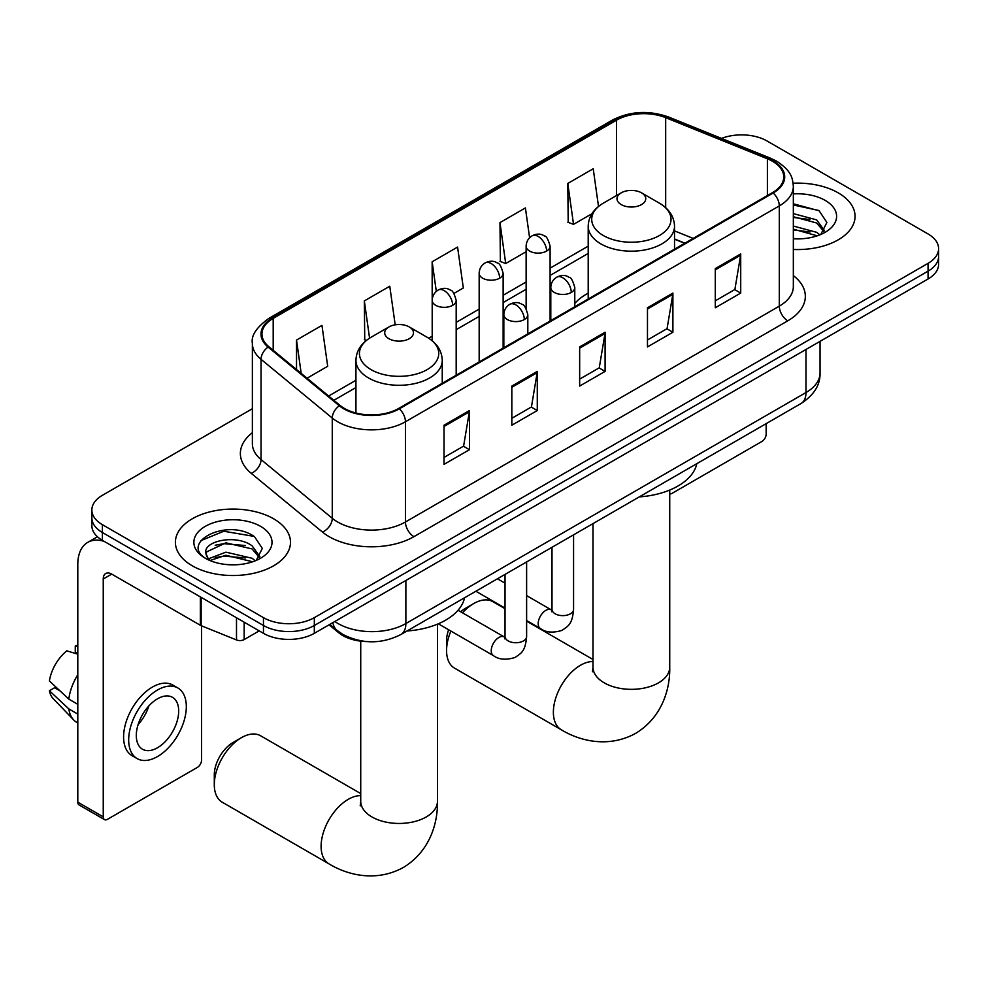 <?xml version="1.0" encoding="UTF-8"?>
<svg xmlns="http://www.w3.org/2000/svg" width="988" height="988" viewBox="0 0 988 988"><rect width="100%" height="100%" fill="white"/><g stroke="black" fill="none" stroke-linecap="round" stroke-linejoin="round"><path stroke-width="1.48" d="M588.206 293.177A63.541 36.68 0 0 0 574.781 303.415M684.672 243.307L674.52 239.207M367.005 641.595A35.963 20.76 180 0 1 338.711 632.752L329.078 624.811M252.372 408.723L102.394 495.309A35.963 20.76 0 0 0 91.859 509.993L91.859 525.653A35.963 20.76 0 0 0 102.394 540.337L263.463 633.333A35.963 20.76 0 0 0 314.32 633.333L928.065 278.987A35.963 20.76 0 0 0 938.6 264.302L938.6 256.472A35.963 20.76 0 0 1 928.065 271.157A35.963 20.76 0 0 0 938.6 256.472L938.6 248.643A35.963 20.76 0 0 0 928.065 233.958L766.997 140.963A35.963 20.76 0 0 0 721.524 138.406M91.859 509.993A35.963 20.76 0 0 0 102.394 524.677L263.463 617.661A35.963 20.76 0 0 0 314.32 617.661L314.32 625.49L928.065 271.157L314.32 625.49A35.963 20.76 0 0 1 263.463 625.49A35.963 20.76 0 0 0 314.32 625.49L314.32 633.333M102.394 524.677L102.394 532.507L263.463 625.49L102.394 532.507A35.963 20.76 0 0 1 91.859 517.823A35.963 20.76 0 0 0 102.394 532.507L102.394 540.337M838.207 192.845A57.539 33.221 0 0 0 793.129 183.212A57.539 33.221 0 0 1 838.207 192.845A57.539 33.221 0 0 1 855.065 216.335A57.539 33.221 0 0 0 838.207 192.845M273.627 518.799A57.539 33.221 0 0 0 210.926 511.599A57.539 33.221 0 0 0 175.395 542.289A57.539 33.221 0 0 0 192.252 565.791A57.539 33.221 0 0 0 254.966 572.991A57.539 33.221 0 0 0 290.484 542.289A57.539 33.221 0 0 0 273.627 518.799A57.539 33.221 0 0 0 210.926 511.599A57.539 33.221 0 0 0 175.395 542.289A57.539 33.221 0 0 0 192.252 565.791A57.539 33.221 0 0 0 254.966 572.991A57.539 33.221 0 0 0 290.484 542.289A57.539 33.221 0 0 0 273.627 518.799M772.505 161.279A38.359 22.144 180 0 1 783.743 176.938A38.359 22.144 180 0 1 772.505 192.598L398.67 408.439A38.359 22.144 180 0 1 340.119 405.475L268.897 346.751A38.359 22.144 180 0 1 261.956 334.055A38.359 22.144 180 0 1 273.194 318.383L616.549 120.153A38.359 22.144 180 0 1 665.677 117.671L767.392 158.796A38.359 22.144 180 0 1 772.505 161.279M773.184 160.883A39.322 22.699 0 0 0 767.935 158.339L666.221 117.226A39.322 22.699 0 0 0 615.87 119.77L272.515 318A39.322 22.699 0 0 0 268.106 347.072L339.329 405.796A39.322 22.699 0 0 0 399.35 408.822L773.184 192.993A39.322 22.699 0 0 0 773.184 160.883M444.02 425.223L444.02 464.372L469.448 449.701L469.448 410.539L444.02 425.223M444.02 457.432L463.607 446.119L469.349 411.835A9.596 5.533 -120 0 0 469.448 410.539M463.434 446.218L469.448 449.701M511.833 386.073L511.833 425.223L537.274 410.539L537.274 371.389L511.833 386.073M511.833 418.282L531.433 406.97L537.163 372.686A9.596 5.533 -120 0 0 537.274 371.389M531.26 407.068L537.274 410.539M715.287 268.613L715.287 307.762L740.716 293.078L740.716 253.928L715.287 268.613M715.287 300.821L734.874 289.509L740.617 255.225A9.596 5.533 -120 0 0 740.716 253.928M734.702 289.608L740.716 293.078M647.473 307.762L647.473 346.911L672.902 332.24L672.902 293.078L647.473 307.762M647.473 339.971L667.061 328.658L672.803 294.375A9.596 5.533 -120 0 0 672.902 293.078M666.888 328.757L672.902 332.24M579.66 346.911L579.66 386.073L605.088 371.389L605.088 332.24L579.66 346.911M579.66 379.12L599.247 367.82L604.989 333.536A9.596 5.533 -120 0 0 605.088 332.24M599.074 367.919L605.088 371.389M793.339 249.47A57.539 33.221 0 0 0 855.065 216.335A57.539 33.221 0 0 1 793.339 249.47M314.32 617.661L928.065 263.327A35.963 20.76 0 0 0 938.6 248.643M307.046 378.206L327.695 366.289L321.952 325.385L296.524 340.07L296.524 369.524M529.593 237.762L525.406 207.925L499.977 222.609L500.385 261.524M598.506 206.443L593.22 168.763L567.791 183.447L568.199 222.362M395.188 324.83L389.766 286.224L364.337 300.908L364.745 339.823M453.924 293.411L463.323 287.99L457.58 247.074L432.151 261.758L432.201 300.883M432.151 261.758L436.313 291.386M499.977 222.609L505.708 263.512L526.135 251.73M505.708 263.512L499.977 261.363M567.791 183.447L573.534 224.362L591.923 213.741M573.534 224.362L567.791 222.214M366.375 340.44L364.337 339.674M364.337 300.908L369.561 338.168M296.524 340.07L301.192 373.39M793.339 238.479L800.058 238.861M793.339 226.054L816.681 232.316L819.842 234.86M793.339 229.154L817.249 235.823M793.339 213.618L816.681 219.892L824.461 230.636M793.339 216.73L816.681 222.992L823.844 231.451M793.339 238.775A39.088 22.563 0 0 0 825.153 232.291A39.088 22.563 0 0 0 825.153 200.379A39.088 22.563 0 0 0 793.339 193.907M820.769 234.477L826.894 222.448L819.151 210.79L793.339 203.8M793.339 204.998L818.62 210.432M793.339 217.434L809.962 219.571M793.339 229.858L809.962 232.007M669.728 493.901A5.99 3.458 120 0 0 672.062 493.358L761.909 441.475A5.99 3.458 120 0 0 766.157 434.14L766.157 423.642M450.899 631.06A38.359 22.144 120 0 0 446.564 650.561L446.564 640.767A26.38 15.228 -60 0 1 448.626 629.751M460.643 611.77A26.38 15.228 -60 0 1 465.212 608.472L473.697 603.569A38.359 22.144 120 0 0 462.495 612.832M446.564 650.561A38.359 22.144 120 0 0 454.517 668.123L561.32 729.786A38.359 22.144 -60 0 1 555.441 699.047A38.359 22.144 -60 0 1 580.499 665.245A38.359 22.144 -60 0 1 592.998 661.552M621.193 204.59A14.388 8.312 0 0 0 641.533 204.59A14.388 8.312 0 0 0 641.545 192.845L659.404 203.158A39.644 22.885 0 0 1 659.404 235.527A39.644 22.885 0 0 1 603.335 235.527A39.644 22.885 0 0 1 603.335 203.158C593.566 208.962 588.527 216.656 588.206 226.264A43.163 24.922 0 0 0 600.852 243.888A43.163 24.922 0 0 0 647.881 249.285A43.163 24.922 0 0 0 674.52 226.264C674.211 216.656 669.16 208.962 659.404 203.158L641.545 192.845A14.388 8.312 0 0 0 621.193 192.845A14.388 8.312 0 0 0 621.193 204.59M639.298 496.89A65.937 38.063 0 0 0 696.824 463.668M505.029 608.694L492.876 601.68A38.359 22.144 120 0 0 473.697 603.569L465.212 608.472M214.297 784.657L214.297 774.876A26.38 15.228 -60 0 1 232.946 742.568L241.418 737.678A38.359 22.144 120 0 0 214.297 784.657A38.359 22.144 120 0 0 222.238 802.219L329.053 863.895A38.359 22.144 -60 0 1 323.175 833.156A38.359 22.144 -60 0 1 348.233 799.341A38.359 22.144 -60 0 1 360.731 795.649M388.926 338.699A14.388 8.312 0 0 0 409.267 338.699A14.388 8.312 0 0 0 409.267 326.942L427.125 337.254A39.644 22.885 0 0 1 427.125 369.636A39.644 22.885 0 0 1 371.056 369.636A39.644 22.885 0 0 1 371.056 337.254C361.299 343.058 356.248 350.765 355.939 360.361A43.163 24.922 0 0 0 368.573 377.984A43.163 24.922 0 0 0 415.615 383.393A43.163 24.922 0 0 0 442.254 360.361C441.932 350.765 436.894 343.058 427.125 337.254L409.267 326.942A14.388 8.312 0 0 0 388.926 326.942A14.388 8.312 0 0 0 388.926 338.699M407.019 630.986A65.937 38.063 0 0 0 464.558 597.777M360.731 793.586L260.597 735.776A38.359 22.144 120 0 0 241.418 737.678L232.946 742.568M244.172 622.193L244.172 639.569L259.227 630.875M104.185 541.375A47.955 27.689 -120 0 0 87.747 542.363A47.955 27.689 -120 0 0 77.805 564.321L77.805 802.182L103.246 816.866L103.246 579.005A11.992 6.916 60 0 1 105.728 573.509A11.992 6.916 60 0 1 111.718 574.102L200.354 625.281L200.354 596.9M103.246 816.866A5.99 3.458 120 0 0 104.481 819.608L79.052 804.924A5.99 3.458 -60 0 1 77.805 802.182M104.481 819.608A5.99 3.458 120 0 0 107.482 819.311L197.341 767.429A5.99 3.458 120 0 0 201.577 760.093L201.577 625.836M244.172 639.569A5.99 3.458 180 0 1 236.503 639.952L201.157 625.676A5.99 3.458 180 0 1 200.354 625.281M157.5 747.755A29.973 17.302 120 0 0 177.074 721.351A29.973 17.302 120 0 0 172.48 697.33A29.973 17.302 120 0 0 157.5 698.812A29.973 17.302 120 0 0 137.912 725.229A29.973 17.302 120 0 0 142.507 749.237A29.973 17.302 120 0 0 157.5 747.755M138.135 724.525A29.973 17.302 120 0 0 148.892 705.889M77.805 646.708L75.273 645.942L75.273 651.957L77.805 653.426M177.877 687.981L172.789 685.055A40.755 23.539 120 0 0 152.411 687.068A40.755 23.539 120 0 0 125.785 722.981A40.755 23.539 120 0 0 132.034 755.647L137.11 758.586A40.755 23.539 120 0 0 157.5 756.561A40.755 23.539 120 0 0 184.126 720.647A40.755 23.539 120 0 0 177.877 687.981A40.755 23.539 120 0 0 157.5 690.007A40.755 23.539 120 0 0 130.873 725.921A40.755 23.539 120 0 0 137.11 758.586M77.805 674.742A39.557 22.835 120 0 0 68.814 699.121L49.4 680.954A31.171 17.994 120 0 1 66.789 650.833L77.805 654.18M77.805 704.321L68.814 699.121M59.898 690.785L54.612 687.734L49.4 690.748L68.814 708.902L77.805 714.102M68.814 708.902A39.557 22.835 120 0 0 73.692 719.956A39.557 22.835 120 0 0 76.681 722.314L77.805 722.957M77.805 645.238A31.171 17.994 120 0 0 75.273 645.942M49.4 690.748A31.171 17.994 120 0 0 53.08 698.504L73.692 719.956M226.45 564.543L235.477 564.815M208.48 558.813L225.931 552.156L252.101 558.269L255.262 560.814M210.086 560.48L225.931 555.256L252.669 561.777M208.752 560.023L205.949 553.453A27.096 15.647 0 0 0 210.321 560.69M259.881 556.59L252.101 545.845C235.836 533.705 202.379 541.202 205.949 553.453L205.85 552.255M206.023 553.836L206.776 551.823L225.931 542.832L252.101 548.945L259.264 557.405M256.188 560.431L262.314 548.414L254.571 536.743C227.154 517.033 178.42 543.005 206.566 558.924L206.702 559.01M260.573 526.345A39.088 22.563 0 0 0 205.306 526.345A39.088 22.563 0 0 0 205.306 558.245A39.088 22.563 0 0 0 260.573 558.245A39.088 22.563 0 0 0 260.573 526.345M200.848 540.658L223.794 531.235L254.04 536.385M215.186 545.24L223.794 543.672L245.394 545.524M215.186 557.664L223.794 556.108L245.394 557.961M338.711 631.678L338.711 632.752M334.833 621.477A47.955 27.689 0 0 0 338.057 623.539A47.955 27.689 0 0 0 405.87 623.539L805.998 392.532A47.955 27.689 0 0 0 820.04 372.958C820.386 384.851 814.05 395.039 801.033 403.512L400.906 634.518A23.971 13.844 60 0 0 405.87 623.539L405.87 580.475M805.998 349.468L805.998 392.532A23.971 13.844 60 0 1 801.033 403.512M332.894 622.601A23.971 16.043 129.5 0 0 337.069 630.406L329.794 624.391M928.065 278.987L928.065 263.327M263.463 633.333L263.463 617.661M793.339 275.59A59.947 34.605 180 0 1 787.769 320.828L413.923 536.669A11.992 6.916 60 0 1 405.451 521.985L779.297 306.144A47.955 27.689 0 0 0 793.339 286.569L793.339 186.337A47.955 27.689 180 0 1 779.297 205.912A11.992 6.916 -120 0 0 773.184 192.993M413.923 536.669A59.947 34.605 180 0 1 329.152 536.669A59.947 34.605 180 0 1 322.446 532.05L251.224 473.326A59.947 34.605 180 0 1 252.372 432.707M337.637 521.985A47.955 27.689 0 0 0 405.451 521.985L405.451 421.753A47.955 27.689 180 0 1 332.264 418.048L261.042 359.323A47.955 27.689 180 0 1 252.372 343.441L252.372 443.686A47.955 27.689 0 0 0 261.042 459.568L332.264 518.28A47.955 27.689 0 0 0 337.637 521.985M793.339 186.337C792.561 178.099 791.796 171.245 776.815 161.266L770.504 158.216A11.992 5.619 112 0 0 767.935 158.339M770.504 158.216L668.79 117.09C648.931 110.063 630.085 111.088 612.251 120.153A11.992 6.916 60 0 1 615.87 119.77M272.515 318A11.992 6.916 -120 0 0 268.897 318.383C256.448 327.324 250.94 335.685 252.372 343.441M268.106 347.072A11.992 8.015 129.5 0 0 261.042 359.323L261.042 459.568A11.992 8.015 -50.5 0 1 251.224 473.326M668.79 117.09A11.992 5.619 112 0 0 666.221 117.226M339.329 405.796A11.992 8.015 129.5 0 0 332.264 418.048L332.264 518.28A11.992 8.015 -50.5 0 1 322.446 532.05M399.35 408.822A11.992 6.916 60 0 1 405.451 421.753L779.297 205.912L779.297 306.144A11.992 6.916 60 0 0 787.769 320.828M273.194 318.383L273.194 350.295M767.392 158.796L767.392 195.562M665.677 117.671L665.677 207.69M693.156 238.417L674.52 230.883M616.549 120.153L616.549 195.525M588.206 246.148L550.106 268.143M526.135 281.988L503.139 295.264M479.168 309.108L456.184 322.372M432.201 336.216L428.718 338.229M355.939 380.257L328.634 396.015M579.66 348.159L604.989 333.536M647.473 309.009L672.803 294.375M715.287 269.848L740.617 255.225M511.833 387.308L537.163 372.686M444.02 426.47L469.349 411.835M669.728 490.06L669.728 667.196A38.359 22.144 180 0 1 658.49 682.856A38.359 22.144 180 0 1 604.236 682.856A38.359 22.144 180 0 1 592.998 667.196L592.504 671.729M437.462 624.157L437.462 801.305A38.359 22.144 180 0 1 426.223 816.965A38.359 22.144 180 0 1 371.97 816.965A38.359 22.144 180 0 1 360.731 801.305L360.225 805.825M571.262 292.448A11.992 6.916 0 0 0 574.781 287.545C572.879 280.617 570.978 277.22 569.088 277.344C565.618 274.899 561.517 274.837 556.787 277.171A11.992 6.916 60 0 1 562.789 277.764A11.992 6.916 -120 0 1 571.262 292.448A11.992 6.916 0 0 1 554.305 292.448A11.992 6.916 0 0 1 550.798 287.545C550.983 283 552.971 279.542 556.787 277.171M526.616 620.55L540.436 628.529A10.794 6.224 -60 0 1 538.781 619.884A10.794 6.224 -60 0 1 545.833 610.374A10.794 6.224 -60 0 1 546.315 610.115A10.794 6.224 -60 0 1 551.23 609.843L526.616 595.628M552.613 610.93L551.65 611.733L551.996 609.398A10.794 6.224 -0 0 0 555.157 613.807A10.794 6.224 -0 0 0 569.928 614.067A10.794 6.224 -0 0 0 573.571 609.398C572.348 624.614 567.964 626.244 561.937 630.393C552.922 633.135 545.759 632.518 540.436 628.529M524.307 319.556A11.992 6.916 0 0 0 527.814 314.666C525.912 307.725 524.011 304.329 522.121 304.465C518.651 302.019 514.55 301.958 509.833 304.279A11.992 6.916 60 0 1 515.822 304.872A11.992 6.916 -120 0 1 524.307 319.556A11.992 6.916 0 0 1 507.35 319.556A11.992 6.916 0 0 1 503.831 314.666C504.016 310.121 506.017 306.663 509.833 304.279M438.314 623.799L493.469 655.649A10.794 6.224 -60 0 1 491.826 646.992A10.794 6.224 -60 0 1 498.866 637.495A10.794 6.224 -60 0 1 499.348 637.235A10.794 6.224 -60 0 1 504.263 636.951L458.037 610.263M505.658 638.038L504.683 638.841L505.029 636.507A10.794 6.224 -0 0 0 508.19 640.916A10.794 6.224 -0 0 0 522.961 641.187A10.794 6.224 -0 0 0 526.616 636.507C525.381 651.722 520.997 653.352 514.97 657.502C505.955 660.243 498.792 659.626 493.469 655.649M546.599 251.088A11.992 6.916 0 0 0 550.106 246.197C548.204 239.257 546.315 235.86 544.413 235.996C540.942 233.551 536.842 233.489 532.124 235.811A11.992 6.916 60 0 1 538.114 236.404A11.992 6.916 -120 0 1 546.599 251.088A11.992 6.916 0 0 1 529.642 251.088A11.992 6.916 0 0 1 526.135 246.197C526.308 241.652 528.308 238.182 532.124 235.811M499.632 278.196A11.992 6.916 0 0 0 503.139 273.306C501.249 266.377 499.348 262.969 497.458 263.104C493.988 260.659 489.887 260.597 485.157 262.919A11.992 6.916 60 0 1 491.16 263.512A11.992 6.916 -120 0 1 499.632 278.196A11.992 6.916 0 0 1 482.675 278.196A11.992 6.916 0 0 1 479.168 273.306C479.353 268.761 481.341 265.303 485.157 262.919M452.665 305.317A11.992 6.916 0 0 0 456.184 300.426C454.282 293.485 452.381 290.089 450.491 290.225C447.021 287.78 442.92 287.718 438.203 290.04A11.992 6.916 60 0 1 444.192 290.633A11.992 6.916 -120 0 1 452.665 305.317A11.992 6.916 0 0 1 435.72 305.317A11.992 6.916 0 0 1 432.201 300.426C432.386 295.881 434.387 292.411 438.203 290.04M103.246 579.005L111.718 574.102M201.157 597.357L201.157 625.676M236.503 639.952L236.503 617.759M400.906 634.518C381.615 644.213 362.324 644.213 343.021 634.518L337.069 630.406M820.04 372.958L820.04 341.354M612.251 120.153L268.897 318.383M588.206 253.447L550.106 275.442M526.135 289.286L503.139 302.563M479.168 316.407L456.184 329.671M355.939 387.555L333.845 400.301M684.931 243.159L674.52 238.948M669.728 667.196C670.247 689.377 661.824 717.535 635.655 733.355C608.88 748.101 580.277 741.321 561.32 729.786M674.52 249.174L674.52 226.264M588.206 299.006L588.206 226.264M621.193 192.845L603.335 203.158M592.998 659.49L526.616 621.156M592.998 523.615L592.998 667.196M437.462 801.305C437.968 823.473 429.545 851.644 403.376 867.452C376.613 882.21 347.998 875.43 329.053 863.895M442.254 383.27L442.254 360.361M355.939 413.009L355.939 360.361M388.926 326.942L371.056 337.254M360.731 641.15L360.731 801.305M551.971 610.226L551.23 609.843M573.571 534.829L573.571 609.398M574.781 306.762L574.781 287.545M505.029 608.089L475.858 591.244M551.996 547.29L551.996 609.398M550.798 320.606L550.798 287.545M505.029 583.167L497.433 578.783M505.004 637.346L504.263 636.951M526.616 561.937L526.616 636.507M527.814 333.87L527.814 314.666M505.029 574.399L505.029 636.507M503.831 347.714L503.831 314.666M550.106 321.001L550.106 246.197M526.135 308.54L526.135 246.197M503.139 348.122L503.139 273.306M479.168 361.966L479.168 273.306M456.184 375.23L456.184 300.426M432.201 340.749L432.201 300.426M87.747 542.363L97.442 536.768"/></g></svg>
